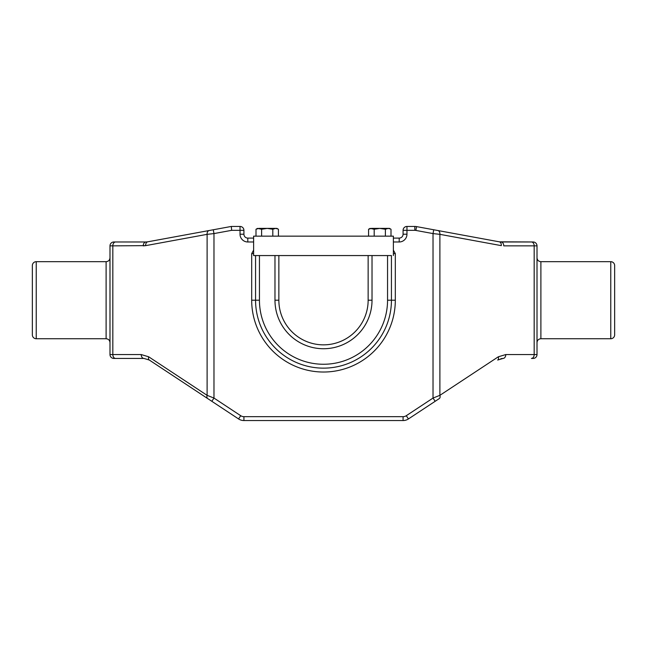 <?xml version="1.0" encoding="UTF-8"?>
<svg xmlns="http://www.w3.org/2000/svg" width="647" height="647" viewBox="0 0 647 647"><rect width="100%" height="100%" fill="white"/><g stroke="black" fill="none" stroke-linecap="round" stroke-linejoin="round"><path stroke-width="0.97" d="M106.108 261.679L36.232 261.679L36.232 338.737L106.108 338.737L106.108 261.679C108.47 261.453 109.764 260.159 109.99 257.797M36.232 261.679A3.882 3.882 0 0 0 32.35 265.561L32.35 334.855A3.882 3.882 0 0 0 36.232 338.737M610.768 338.737L610.768 261.679A3.882 3.882 0 0 1 614.65 265.561L614.65 334.855A3.882 3.882 0 0 1 610.768 338.737L540.892 338.737C538.53 338.963 537.236 340.257 537.01 342.619M610.768 261.679L540.892 261.679L540.892 338.737M500.317 241.954L499.258 241.816A3.882 2.725 -79.6 0 1 501.304 245.634L439.887 234.343L433.029 233.583L433.733 229.766L499.258 241.816L533.128 241.978A3.882 3.882 0 0 1 537.01 245.86L537.01 354.556A3.882 3.882 0 0 1 533.128 358.438L531.422 358.438A3.882 2.742 90 0 0 534.171 354.556L534.171 245.86L503.762 245.86A3.882 2.742 -90 0 0 501.013 241.978L531.422 241.978A3.882 2.742 -90 0 1 534.171 245.86L537.01 245.86M439.281 398.584L408.427 418.949A9.705 9.705 0 0 1 403.081 420.55L243.919 420.55A9.705 9.705 0 0 1 238.573 418.949L149.303 360.039L143.957 358.438L113.872 358.438A3.882 3.882 0 0 1 109.99 354.556L109.99 245.86A3.882 3.882 0 0 1 113.872 241.978A3.882 3.882 0 0 0 109.99 245.86L112.829 245.86L112.829 354.556L141.208 354.556L148.697 356.804L207.113 395.341L213.971 398.059L240.716 415.706A5.823 5.823 0 0 0 243.919 416.668L403.081 416.668A5.823 5.823 0 0 0 406.284 415.706L433.029 398.059L439.887 395.341A3.882 2.491 56.6 0 1 439.281 398.584M399.199 238.096L399.199 241.978A7.764 7.764 0 0 0 406.963 234.214L403.081 234.214A3.882 3.882 0 0 1 399.199 238.096L393.376 238.096M403.081 234.214L403.081 230.332A3.882 3.882 0 0 1 406.963 226.45L414.816 226.45A9.705 9.705 0 0 1 416.571 226.612L499.258 241.816M231.302 226.45L231.658 230.332L213.971 233.583L213.267 229.766L147.742 241.816L231.302 226.45L240.037 226.45A3.882 3.882 0 0 1 243.919 230.332L243.919 234.214A3.882 3.882 0 0 0 247.801 238.096A3.882 3.882 0 0 1 243.919 234.214L240.037 234.214A7.764 7.764 0 0 0 247.801 241.978L247.801 238.096L253.624 238.096M213.267 229.766L209.151 230.526A3.882 2.725 79.6 0 0 207.113 234.343L145.696 245.634L112.829 245.86A3.882 2.742 90 0 1 115.578 241.978L145.987 241.978A3.882 2.742 90 0 0 143.238 245.86L145.696 245.634A3.882 2.725 79.6 0 1 147.742 241.816L146.683 241.954M211.836 401.302L213.971 398.059L213.971 233.583L207.113 234.343L207.113 395.341A3.882 2.491 -56.6 0 0 207.719 398.584M148.753 359.708L149.303 360.039A3.882 2.491 -56.6 0 1 148.697 356.804M253.624 252.031L253.624 253.624L251.683 253.624L253.624 250.13M391.435 255.565L391.435 300.208A67.935 67.935 0 0 1 323.5 368.143A67.935 67.935 0 0 1 255.565 300.208L255.565 255.565L278.857 255.565L278.857 300.208A44.643 44.643 0 0 0 323.5 344.851A44.643 44.643 0 0 0 368.143 300.208L368.143 255.565L391.435 255.565M255.565 255.565L253.624 255.565L255.565 255.565M393.376 250.13L395.317 253.624L393.376 253.624M500.891 358.681L503.042 358.438L497.697 360.039A3.882 2.491 56.6 0 0 498.303 356.804L439.887 395.341L439.887 234.343A3.882 2.725 -79.6 0 0 437.849 230.526M498.303 356.804L505.792 354.556A3.882 2.742 90 0 1 503.042 358.438M435.164 401.302L433.029 398.059L433.029 233.583L415.867 230.429A5.823 5.823 0 0 0 414.816 230.332L403.081 230.332A3.882 3.882 0 0 1 406.963 226.45L406.963 234.214M143.957 358.438A3.882 2.742 -90 0 1 141.208 354.556M109.99 354.556A3.882 3.882 0 0 0 113.872 358.438A3.882 3.882 0 0 1 109.99 354.556L112.829 354.556A3.882 2.742 -90 0 0 115.578 358.438M147.742 241.816L145.987 241.978L147.742 241.816M109.99 245.86A3.882 3.882 0 0 1 113.872 241.978L115.578 241.978M278.857 255.565L368.143 255.565M393.376 255.565L393.376 236.155L253.624 236.155L253.624 255.565M257.506 228.391L256.002 229.256L257.506 228.391L261.606 229.256L267.211 228.391L276.916 228.391L278.42 229.256L278.42 236.155M256.002 236.155L256.002 229.256L258.808 228.391L267.211 228.391L272.816 229.256L275.614 228.391L277.87 228.965M272.816 229.256L272.816 236.155M261.606 229.256L261.606 236.155M390.448 228.965L388.192 228.391L385.394 229.256L379.789 228.391L371.386 228.391L368.58 229.256L370.084 228.391L374.184 229.256L379.789 228.391L389.494 228.391L390.998 229.256L390.998 236.155M385.394 229.256L385.394 236.155M374.184 229.256L374.184 236.155M368.58 229.256L368.58 236.155M505.792 354.556L537.01 354.556A3.882 3.882 0 0 1 533.128 358.438M240.037 234.214L240.037 226.45A3.882 3.882 0 0 1 243.919 230.332L231.658 230.332M243.919 416.668L243.919 420.55A9.705 9.705 0 0 1 238.573 418.949L240.716 415.706M406.284 415.706L408.427 418.949A9.705 9.705 0 0 1 403.081 420.55L403.081 416.668M253.624 241.978L247.801 241.978M395.317 253.624L395.317 300.208L391.435 300.208A67.935 67.935 0 0 1 323.5 368.143A67.935 67.935 0 0 1 255.565 300.208L251.683 300.208L251.683 253.624M395.317 300.208A71.817 71.817 0 0 1 323.5 372.025A71.817 71.817 0 0 1 251.683 300.208M274.975 300.208L278.857 300.208A44.643 44.643 0 0 0 323.5 344.851A44.643 44.643 0 0 0 368.143 300.208L372.025 300.208A48.525 48.525 0 0 1 323.5 348.733A48.525 48.525 0 0 1 274.975 300.208L274.975 255.565M259.447 255.565L259.447 300.208A64.053 64.053 0 0 0 323.5 364.261A64.053 64.053 0 0 0 387.553 300.208L387.553 255.565M372.025 255.565L372.025 300.208M387.553 300.208L391.435 300.208M255.565 300.208L259.447 300.208M399.199 241.978L393.376 241.978M414.816 230.332L414.816 226.45M415.867 230.429L416.571 226.612M106.108 338.737C108.47 338.963 109.764 340.257 109.99 342.619M540.892 261.679C538.53 261.453 537.236 260.159 537.01 257.797M276.916 228.391L278.42 229.256"/></g></svg>
